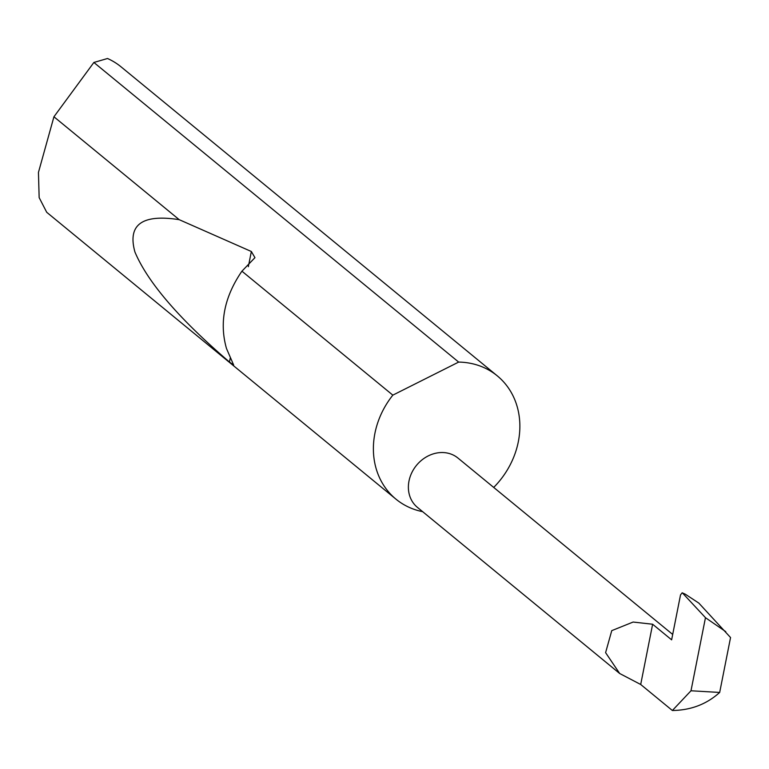 <?xml version="1.0" encoding="UTF-8"?>
<svg xmlns="http://www.w3.org/2000/svg" width="769" height="769" viewBox="0 0 769 769"><rect width="100%" height="100%" fill="white"/><g stroke="black" fill="none" stroke-linecap="round" stroke-linejoin="round"><path stroke-width="1.15" d="M493.708 487.421A79.793 68.47 129.4 0 0 497.274 375.849L121.089 66.865A79.793 68.47 129.4 0 0 107.525 58.502L93.876 62.462L53.936 116.773L38.45 172.41L39.152 197.604L46.717 212.292L395.977 499.168A79.793 68.47 129.4 0 0 422.671 511.673M241.927 271.188L241.726 271.457C224.269 297.122 219.184 322.797 226.48 348.492L233.68 365.083L229.47 362.026C179.148 318.866 147.638 282.194 134.931 252.011C127.327 224.673 142.082 213.888 179.206 219.674L251.348 251.501L254.952 257.663L241.927 271.188L392.834 395.141A79.793 68.47 129.4 0 0 395.977 499.168M53.936 116.773L179.206 219.674M497.274 375.849A79.793 68.47 129.4 0 0 461.535 362.189A79.793 68.47 129.4 0 0 458.66 362.084L93.876 62.462M652.631 624.236L633.127 622.044L611.759 630.638L605.597 652.65L619.689 673.509L640.702 684.487L652.631 624.236L671.625 639.837L680.517 594.927L682.161 592.793L685.246 594.168L682.526 593.043L705.529 617.738L682.526 593.043M619.689 673.509L417.413 507.367A31.914 27.386 -50.6 0 1 411.751 472.791A31.914 27.386 -50.6 0 1 443.646 452.576A31.914 27.386 -50.6 0 1 457.93 458.036L672.692 634.444M705.461 617.718L690.995 690.773L719.678 692.446L730.55 637.539L698.848 603.107L685.246 594.168M719.678 692.446C706.615 704.231 690.841 710.248 672.366 710.498L640.702 684.487M725.773 631.666L705.529 617.738M690.995 690.773L672.366 710.498M392.834 395.141L458.66 362.084M251.348 251.501L248.339 266.699M230.258 358.018L229.47 362.026"/></g></svg>
